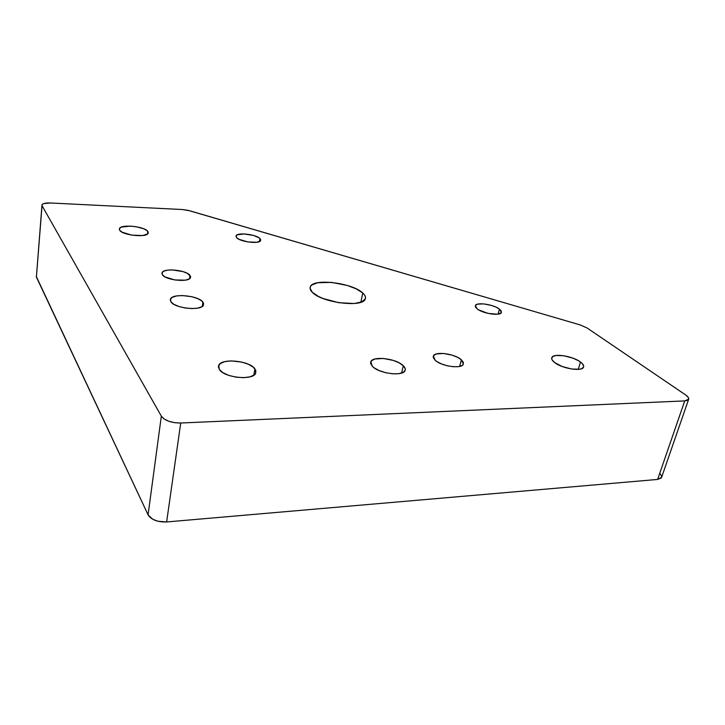 <?xml version="1.0" encoding="UTF-8"?>
<svg xmlns="http://www.w3.org/2000/svg" width="725" height="725" viewBox="0 0 725 725"><rect width="100%" height="100%" fill="white"/><g stroke="black" fill="none" stroke-linecap="round" stroke-linejoin="round"><path stroke-width="1.09" d="M580.462 362.011C582.954 363.868 584.006 365.518 583.598 366.968C582.764 371.871 562.301 368.771 554.661 362.554L552.069 359.827L551.662 358.594L552.677 356.6L555.939 355.486L563.86 355.757L573.022 358.186L578.342 360.66L582.093 363.388L583.67 365.98L583.553 367.104L581.486 368.753L579.61 369.224L571.545 368.998L562.129 366.478L554.661 362.554C552.305 360.733 551.344 359.138 551.761 357.76C552.794 352.939 572.569 355.893 580.462 362.011L578.26 369.378L580.462 362.011M403.29 365.699C405.039 367.403 405.647 368.971 405.112 370.421C403.544 376.701 378.876 373.674 372.378 366.343L370.611 363.343L371.49 360.778L374.843 359.029L383.262 358.449L393.195 360.379L399.058 362.79L403.29 365.699L405.23 368.699L405.23 370.076L403.236 372.351L398.868 373.674L392.778 373.828L385.917 372.768L379.383 370.674L374.2 367.874L372.378 366.343L370.783 361.811C372.623 355.631 396.43 358.522 403.29 365.699L401.614 373.058L403.29 365.699M254.901 368.789L255.753 373.148C253.397 380.697 224.406 377.888 219.349 369.532L218.406 366.288L220.346 363.524L224.804 361.639L231.085 360.896L241.851 362.101L248.394 364.267L253.306 367.185L255.834 370.43L255.553 373.52L254.348 374.852L249.998 376.846L243.627 377.671L236.232 377.181L228.991 375.45L223.055 372.759L219.349 369.532L218.696 365.382C221.424 357.933 249.355 360.633 254.901 368.789L253.813 375.242L254.901 368.789M202.937 302.117L203.489 305.116C201.532 311.116 174.825 308.478 170.892 301.827L170.339 299.343L172.314 297.286L176.492 295.954L182.22 295.537L191.808 296.715L197.508 298.519L201.659 300.857L203.625 303.376L203.082 305.714L201.867 306.702L197.762 308.107L191.962 308.578L185.373 308.025L179.03 306.539L173.937 304.355L170.892 301.827L170.484 298.972C172.749 293.036 198.605 295.592 202.937 302.117L202.32 306.403L202.937 302.117M147.828 231.402L148.145 233.296C146.631 237.818 122.579 235.317 119.707 230.296L119.471 228.502L121.419 227.088L130.31 226.109L135.901 226.689L143.45 228.674L146.84 230.459L148.29 232.326L147.556 233.976L147.828 231.402L147.519 234.003L142.617 235.534L131.751 235.127L122.117 232.19L119.707 230.296L119.471 228.493C121.229 224.016 144.647 226.454 147.828 231.402M499.407 309.067L501.428 312.421C500.676 316.254 482.995 313.717 477.213 308.913L475.419 306.902L475.6 305.225L477.721 304.128L483.702 303.893L491.224 305.361L495.873 307.065L499.407 309.067L501.292 311.079L501.229 312.792L497.504 314.233L488.043 313.39L478.781 309.956L477.213 308.913L475.337 305.66C476.234 301.881 493.435 304.337 499.407 309.067L498.084 314.152L499.407 309.067M259.985 238.588L260.656 240.564C259.595 244.252 240.247 241.96 236.676 237.7L235.987 236.105L237.193 234.837L244.198 233.939L253.578 235.48L258.925 237.755L260.61 239.404L260.447 240.881L256.831 242.268L247.841 241.942L239.168 239.368L236.676 237.7L236.096 235.788C237.311 232.145 256.206 234.383 259.985 238.588L259.505 241.552L259.985 238.588M190.004 275.409L190.448 277.729C188.844 282.605 165.735 280.258 162.436 274.829L162.001 272.836L163.741 271.195L167.357 270.171L172.296 269.899L183.108 271.63L187.385 273.379L190.566 276.424L190.575 277.403L188.962 279.071L185.392 280.149L174.752 279.95L165.01 276.896L162.436 274.829L162.101 272.609C163.922 267.779 186.407 270.072 190.004 275.409L189.551 278.708L190.004 275.409M461.372 359.772L463.393 364.041C462.233 369.206 441.434 366.433 435.163 360.252L433.305 357.661L433.74 355.449L436.377 353.945L443.473 353.465L452.164 355.15L457.439 357.244L461.372 359.772L463.366 362.355L463.085 364.603L462.079 365.491L458.517 366.614L453.361 366.732L447.416 365.808L441.625 363.986L436.894 361.567L435.163 360.252L433.342 356.12C434.692 351.036 454.847 353.682 461.372 359.772L459.713 366.397L461.372 359.772M362.763 293.009C365.146 295.166 365.98 297.159 365.264 298.981C363.134 307.898 321.692 302.769 312.312 292.293L310.055 288.188L310.527 286.384L312.04 284.843L317.858 282.723L331.606 282.397L347.293 285.46L356.365 288.931L362.763 293.009L364.621 295.084L365.472 297.096L365.273 298.954L361.702 301.917L354.371 303.503L338.856 302.724L322.942 298.473L318.574 296.525L312.312 292.293C310.273 290.254 309.62 288.396 310.345 286.728C313.2 278.028 352.404 282.832 362.763 293.009L360.86 302.243L362.763 293.009M36.25 276.361L148.081 514.822L152.721 519.254L157.86 521.23L166.632 521.955L657.629 479.433L661.3 477.956L661.617 476.044L660.158 473.715M41.941 205.483L36.395 277.077L42.032 205.673L161.331 416.141L148.081 514.822L36.395 277.077L42.032 205.673L161.331 416.141L164.104 418.95L168.78 421.261L174.634 422.684L180.733 423.01L684.726 400.907L657.629 479.433L166.632 521.955L180.733 423.01L684.726 400.907L687.59 400.327L688.741 398.968L688.025 397.064L685.569 394.898L587.06 327.963L580.082 324.891L187.875 210.286L182.319 209.525L50.523 202.991L43.781 203.562L42.122 204.486L42.032 205.673L42.005 204.658C43.038 203.39 45.874 202.837 50.523 202.991L182.319 209.525L189.606 210.739L580.082 324.891L587.06 327.963L685.569 394.898C687.916 396.53 688.958 397.962 688.696 399.176L684.726 400.907L657.629 479.433L661.626 477.304L688.641 399.321M161.331 416.141L148.081 514.822C151.353 519.816 157.533 522.19 166.632 521.955L180.733 423.01C171.299 422.938 164.829 420.645 161.331 416.141M310.345 286.728L310.064 288.287M433.342 356.12L433.197 356.7M162.101 272.609L161.947 273.823M236.096 235.788L235.987 236.504M119.471 228.493L119.353 229.598M170.484 298.972L170.284 300.522M218.696 365.382L218.397 367.339M370.783 361.811L370.575 362.79"/></g></svg>
